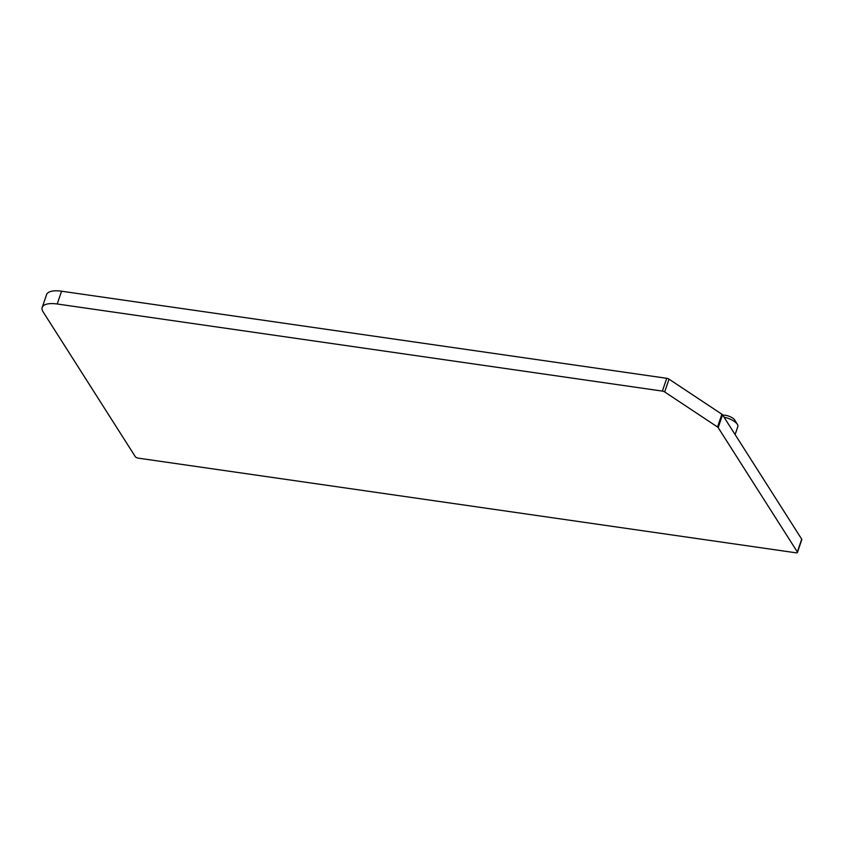 <?xml version="1.0" encoding="UTF-8"?>
<svg xmlns="http://www.w3.org/2000/svg" width="844" height="844" viewBox="0 0 844 844"><rect width="100%" height="100%" fill="white"/><g stroke="black" fill="none" stroke-linecap="round" stroke-linejoin="round"><path stroke-width="1.27" d="M722.728 415.121A7.934 3.081 18.8 0 1 734.723 420.017A7.934 3.081 18.8 0 1 734.755 420.08A7.934 3.081 18.8 0 1 734.797 420.143M735.113 434.576L737.814 426.642A12.206 4.737 -161.2 0 0 737.382 424.395A12.206 4.737 -161.2 0 0 737.329 424.3A12.206 4.737 -161.2 0 0 724.057 417.221M135.314 456.678A2.437 0.95 -161.2 0 0 138.258 458.144L795.871 552.788A2.437 0.95 -161.2 0 0 797.443 552.43A2.437 0.95 -161.2 0 0 797.348 551.955L718.181 427.613A2.437 0.95 -161.2 0 0 717.527 427.001L664.671 391.943A2.437 0.95 -161.2 0 0 662.382 391.099L57.213 303.998A23.199 8.989 -161.2 0 0 42.2 307.438A23.199 8.989 -161.2 0 0 43.128 311.89L135.314 456.678M797.443 552.43L801.8 539.643A2.437 0.95 -161.2 0 0 801.705 539.168L722.538 414.826A2.437 0.95 -161.2 0 0 721.873 414.214L669.028 379.156A2.437 0.95 -161.2 0 0 666.739 378.302L61.57 291.212A23.199 8.989 -161.2 0 0 46.557 294.651L42.2 307.438M797.348 551.955L801.705 539.168M718.181 427.613L722.538 414.826M717.527 427.001L721.873 414.214M664.671 391.943L669.028 379.156M662.382 391.099L666.739 378.302M57.213 303.998L61.57 291.212M734.755 420.08L737.382 424.395"/></g></svg>
